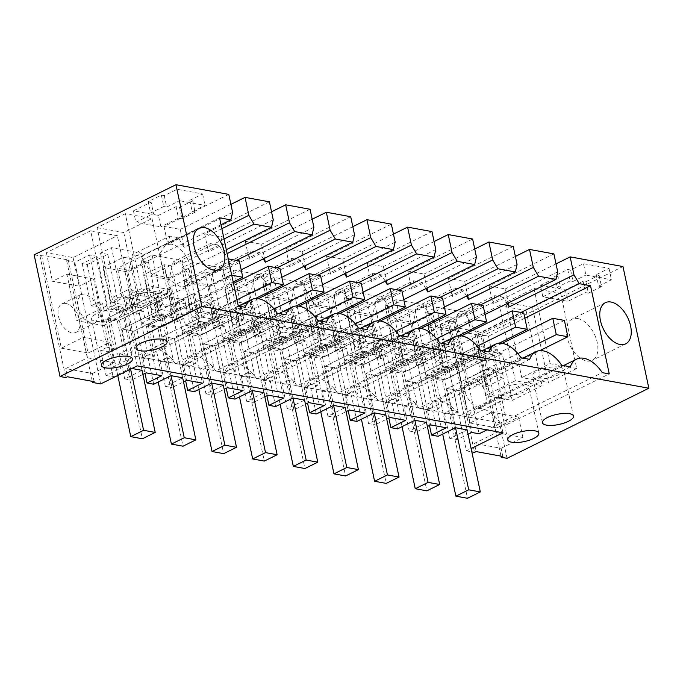 <?xml version="1.0" encoding="UTF-8"?>
<svg xmlns="http://www.w3.org/2000/svg" width="683" height="683" viewBox="0 0 683 683"><rect width="100%" height="100%" fill="white"/><g stroke="black" fill="none" stroke-linecap="round" stroke-linejoin="round"><path stroke-width="0.51" stroke-dasharray="3.42 2.56" d="M507.042 458.327L481.182 336.634L475.377 335.575L476.982 334.781L450.276 329.889L448.671 330.683L440.544 329.197L466.404 450.882L471.108 448.56M466.404 450.882L471.816 451.873M34.15 254.802L39.956 255.869L41.561 255.075L68.266 259.958L66.661 260.752L74.788 262.246L89.55 254.947L96.977 256.313L82.216 263.604L87.245 264.526L107.777 254.375L100.521 253.043L111.457 247.639L141.705 253.18L130.76 258.584L123.503 257.252L102.971 267.403L127.883 271.962L148.416 261.811L141.159 260.488L152.096 255.083L182.344 260.616L171.399 266.02L164.142 264.697L143.609 274.839L168.522 279.398L189.054 269.256L181.798 267.924L192.734 262.52L222.982 268.052L212.037 273.465L204.78 272.133L184.248 282.284L209.16 286.843L229.693 276.692L222.436 275.36L233.373 269.956L263.621 275.497L252.684 280.901L245.428 279.569L224.895 289.72L237.343 292L249.799 294.279L270.331 284.128L263.075 282.805L274.011 277.4L304.259 282.933L293.323 288.337L286.066 287.014L265.533 297.156L290.437 301.715L310.97 291.573L303.713 290.241L314.65 284.837L344.898 290.369L333.961 295.782L326.705 294.45L306.172 304.601L318.62 306.88L331.076 309.16L351.608 299.009L344.352 297.677L355.288 292.273L385.536 297.814L374.6 303.218L367.343 301.886L346.81 312.037L371.714 316.596L392.247 306.445L384.99 305.122L395.935 299.717L426.175 305.25L415.238 310.654L407.982 309.331L387.449 319.473L412.353 324.032L432.885 313.89L425.629 312.558L436.574 307.154L466.813 312.686L455.877 318.099L448.62 316.767L459.036 365.772L444.915 372.747L429.189 369.87L443.301 362.895L436.044 361.563L446.989 356.159L477.229 361.691L466.293 367.095L459.036 365.772M228.788 194.39L163.98 226.423L180.235 229.394L184.051 247.366L178.314 237.693L169.717 236.113L132.502 254.511L128.831 270.314L117.51 268.24L136.258 356.441L143.234 357.721L245.257 307.299M230.905 204.354L180.235 229.394M269.426 201.827L204.618 233.859L220.874 236.839L224.69 254.802L218.961 245.129L210.355 243.558L173.141 261.948L169.478 277.75L152.053 274.557L141.099 256.082L132.502 254.511M271.544 211.79L220.874 236.839M310.065 209.271L245.257 241.295L261.512 244.275L264.492 258.311M312.182 219.234L261.512 244.275M350.703 216.707L285.895 248.74L302.151 251.711L305.139 265.747M352.821 226.671L302.151 251.711M391.342 224.144L326.534 256.176L342.789 259.156L345.777 273.191M393.459 234.107L342.789 259.156M431.98 231.588L367.172 263.612L383.428 266.592L386.416 280.628M434.098 241.551L383.428 266.592M472.619 239.024L407.811 271.057L424.066 274.028L427.054 288.064M474.736 248.988L424.066 274.028M513.257 246.461L448.449 278.493L464.705 281.473L467.693 295.508M515.375 256.424L464.705 281.473M553.896 253.905L489.088 285.929L505.343 288.909L508.331 302.945M556.013 263.869L505.343 288.909M481.182 336.634L622.981 266.549M440.544 329.197L455.296 321.898L479.082 433.79M448.62 316.767L428.087 326.918L433.116 327.831L447.869 320.54L455.296 321.898M133.45 210.834L151.097 202.117L153.53 213.548L135.883 222.274L133.45 210.834L158.413 215.41L160.847 226.841L135.883 222.274M151.097 202.117L148.194 201.587L161.35 195.082L164.253 195.611L177.085 189.276L202.629 193.946L189.797 200.29L192.7 200.819L179.544 207.325L176.06 206.684L158.413 215.41M540.424 285.332L565.387 289.908L583.034 281.183L585.937 281.712L588.37 293.152L585.468 292.614L567.821 301.34L542.857 296.772L560.495 288.047L558.071 276.615L540.424 285.332L542.857 296.772M558.071 276.615L554.587 275.975L567.744 269.478L570.646 270.007L583.478 263.664L609.023 268.342L596.191 274.686L599.093 275.215L585.937 281.712M532.484 307.35L505.779 302.458L521.744 377.597L548.449 382.489L532.484 307.35L560.717 293.391L534.004 288.508L505.779 302.458M125.296 213.694L97.063 227.644L113.037 302.782L141.261 288.824L125.296 213.694L152.002 218.577L123.768 232.527L97.063 227.644M90.643 230.811L46.376 252.693L73.081 257.585L117.348 235.703L90.643 230.811L106.616 305.95L133.322 310.842L117.348 235.703M499.358 305.634L455.083 327.516L481.788 332.399L526.064 310.517L499.358 305.634L515.332 380.772L542.037 385.656L512.199 400.4L485.493 395.517L515.332 380.772M39.956 255.869L65.824 377.562M502.978 432.809L500.895 423.008L486.988 429.88M448.671 330.683L474.531 452.377M450.276 329.889L470.066 422.999L491.88 412.216L496.217 432.629L474.403 443.412L476.136 451.583M502.842 456.466L501.109 448.304L474.403 443.412M501.109 448.304L522.922 437.521L496.217 432.629M476.982 334.781L496.772 427.882L518.585 417.1L522.922 437.521M475.377 335.575L500.998 456.133M41.561 255.075L61.35 348.176L83.164 337.402L87.509 357.815L65.688 368.598L67.429 376.768M94.134 381.652L92.393 373.49L65.688 368.598M92.393 373.49L114.215 362.707L87.509 357.815M68.266 259.958L88.056 353.068L109.869 342.285L114.215 362.707M66.661 260.752L92.29 381.319M74.788 262.246L100.657 383.931M89.55 254.947L113.327 366.839L135.149 356.056L500.895 423.008M137.232 365.857L135.149 356.056M559.608 367.147A15.888 5.148 -12 0 1 563.595 369.546A15.888 5.148 -12 0 1 554.152 376.529A15.888 5.148 -12 0 1 536.505 378.561A15.888 5.148 -12 0 1 532.518 376.154A15.888 5.148 -12 0 1 541.96 369.179A15.888 5.148 -12 0 1 559.608 367.147M153.214 292.751A15.888 5.148 168 0 0 135.567 294.783A15.888 5.148 168 0 0 126.124 301.766A15.888 5.148 168 0 0 130.112 304.166A15.888 5.148 168 0 0 147.759 302.134A15.888 5.148 168 0 0 157.201 295.158A15.888 5.148 168 0 0 153.214 292.751M118.56 309.877A15.888 5.148 168 0 0 100.922 311.909A15.888 5.148 168 0 0 91.479 318.893A15.888 5.148 168 0 0 95.466 321.292A15.888 5.148 168 0 0 113.113 319.26A15.888 5.148 168 0 0 122.556 312.285A15.888 5.148 168 0 0 118.56 309.877M501.86 395.688A15.888 5.148 -12 0 1 497.864 393.28A15.888 5.148 -12 0 1 507.307 386.305A15.888 5.148 -12 0 1 524.954 384.273A15.888 5.148 -12 0 1 528.941 386.672A15.888 5.148 -12 0 1 519.498 393.656A15.888 5.148 -12 0 1 501.86 395.688M570.365 366.814L468.342 417.236L459.633 415.64A30.009 17.553 63.7 0 0 433.842 402.15A30.009 17.553 63.7 0 0 427.703 409.791L529.726 359.369M561.657 365.217L459.633 415.64M521.009 357.772L418.995 408.195L427.703 409.791M418.995 408.195A30.009 17.553 63.7 0 0 393.203 394.714A30.009 17.553 63.7 0 0 387.065 402.355L489.088 351.933M480.371 350.336L378.356 400.759L387.065 402.355M378.356 400.759A30.009 17.553 63.7 0 0 352.565 387.27A30.009 17.553 63.7 0 0 346.426 394.919L448.449 344.497M439.732 342.9L337.718 393.323L346.426 394.919M337.718 393.323A30.009 17.553 63.7 0 0 311.926 379.833A30.009 17.553 63.7 0 0 305.788 387.474L407.811 337.052M399.094 335.455L297.071 385.878L305.788 387.474M297.071 385.878A30.009 17.553 63.7 0 0 271.288 372.397A30.009 17.553 63.7 0 0 265.149 380.038L367.172 329.616M358.455 328.019L256.432 378.442L265.149 380.038M256.432 378.442A30.009 17.553 63.7 0 0 230.649 364.953A30.009 17.553 63.7 0 0 224.511 372.602L326.534 322.18M317.817 320.583L215.794 371.006L224.511 372.602M215.794 371.006A30.009 17.553 63.7 0 0 190.011 357.516A30.009 17.553 63.7 0 0 183.872 365.157L285.895 314.735M277.178 313.138L175.155 363.561L183.872 365.157M175.155 363.561A30.009 17.553 63.7 0 0 149.372 350.072A30.009 17.553 63.7 0 0 143.234 357.721M238.282 306.018L136.258 356.441M219.533 217.817L117.51 268.24M221.01 224.758L128.831 270.314M232.604 212.362L167.796 244.386L169.717 236.113M163.98 226.423L167.796 244.386M507.17 303.517L503.431 297.199L466.216 315.597L473.712 328.241M474.454 329.488L477.169 334.072L520.907 312.455M524.868 318.167L488.49 336.147L477.169 334.072M488.49 336.147L507.238 424.356L609.262 373.934M507.238 424.356L500.272 423.076L602.295 372.653M500.272 423.076A30.009 17.553 63.7 0 0 474.48 409.587A30.009 17.553 63.7 0 0 468.342 417.236M171.237 244.13L165.593 244.796L160.274 253.162L161.897 266.993L169.734 280.098L180.269 286.604A22.949 13.421 63.7 0 0 185.921 285.938A22.949 13.421 63.7 0 0 189.609 263.74A22.949 13.421 63.7 0 0 171.237 244.13M577.63 318.526A22.949 13.421 -116.3 0 1 596.003 338.128A22.949 13.421 -116.3 0 1 592.315 360.325A22.949 13.421 -116.3 0 1 586.654 360.991A22.949 13.421 -116.3 0 1 568.29 341.389A22.949 13.421 -116.3 0 1 571.978 319.192A22.949 13.421 -116.3 0 1 577.63 318.526M387.449 319.473L396.422 361.691L401.049 362.536L398.155 348.911L413.804 351.771L416.698 365.405L421.326 366.25L427.746 363.083L429.189 369.87M412.353 324.032L421.326 366.25M396.422 361.691L402.833 358.524L404.276 365.311L418.397 358.327L407.982 309.331M415.238 310.654L425.654 359.659L418.397 358.327M426.175 305.25L436.591 354.255L425.654 359.659M395.935 299.717L406.351 348.714L436.591 354.255M384.99 305.122L395.406 354.127L406.351 348.714M392.247 306.445L402.663 355.45L395.406 354.127M371.714 316.596L380.687 358.814L387.107 355.638L388.55 362.425L402.663 355.45M346.81 312.037L355.783 354.255L360.411 355.1L357.516 341.466L373.166 344.334L376.06 357.969L380.687 358.814M355.783 354.255L362.195 351.079L363.638 357.866L377.759 350.891L367.343 301.886M374.6 303.218L385.016 352.223L377.759 350.891M385.536 297.814L395.952 346.819L385.016 352.223M355.288 292.273L365.712 341.278L395.952 346.819M344.352 297.677L354.767 346.682L365.712 341.278M351.608 299.009L362.024 348.014L354.767 346.682M331.076 309.16L340.049 351.378L346.469 348.202L347.912 354.989L362.024 348.014M306.172 304.601L315.145 346.81L319.772 347.664L316.878 334.03L332.519 336.898L335.421 350.524L340.049 351.378M315.145 346.81L321.556 343.643L322.999 350.43L337.12 343.455L326.705 294.45M333.961 295.782L344.377 344.778L337.12 343.455M344.898 290.369L355.314 339.374L344.377 344.778M314.65 284.837L325.065 333.842L355.314 339.374M303.713 290.241L314.129 339.246L325.065 333.842M310.97 291.573L321.386 340.578L314.129 339.246M290.437 301.715L299.41 343.933L305.83 340.766L307.273 347.553L321.386 340.578M265.533 297.156L274.506 339.374L279.134 340.219L276.239 326.594L291.88 329.454L294.783 343.088L299.41 343.933M274.506 339.374L280.918 336.207L282.361 342.994L296.482 336.01L286.066 287.014M293.323 288.337L303.739 337.342L296.482 336.01M304.259 282.933L314.675 331.938L303.739 337.342M274.011 277.4L284.427 326.397L314.675 331.938M263.075 282.805L273.49 331.81L284.427 326.397M270.331 284.128L280.747 333.133L273.49 331.81M249.799 294.279L258.772 336.497L265.192 333.321L266.635 340.108L280.747 333.133M224.895 289.72L233.868 331.938L238.495 332.783L235.601 319.149L251.242 322.017L254.144 335.652L258.772 336.497M233.868 331.938L240.279 328.762L241.722 335.549L255.843 328.574L245.428 279.569M252.684 280.901L263.1 329.906L255.843 328.574M263.621 275.497L274.037 324.493L263.1 329.906M233.373 269.956L243.788 318.961L274.037 324.493M222.436 275.36L232.852 324.365L243.788 318.961M229.693 276.692L240.109 325.697L232.852 324.365M209.16 286.843L218.133 329.052L224.553 325.885L225.996 332.672L240.109 325.697M184.248 282.284L193.229 324.493L197.857 325.347L194.962 311.713L210.603 314.581L213.506 328.207L218.133 329.052M193.229 324.493L199.641 321.326L201.084 328.113L215.196 321.138L204.78 272.133M212.037 273.465L222.462 322.461L215.196 321.138M222.982 268.052L233.398 317.057L222.462 322.461M192.734 262.52L203.15 311.525L233.398 317.057M181.798 267.924L192.213 316.929L203.15 311.525M189.054 269.256L199.47 318.252L192.213 316.929M168.522 279.398L177.495 321.616L183.915 318.449L185.358 325.236L199.47 318.252M143.609 274.839L152.582 317.057L157.218 317.902L154.324 304.276L162.144 305.702L169.965 307.137L172.867 320.771L177.495 321.616M152.582 317.057L159.002 313.89L160.445 320.677L174.558 313.693L164.142 264.697M171.399 266.02L181.815 315.025L174.558 313.693M182.344 260.616L192.76 309.621L181.815 315.025M152.096 255.083L162.511 304.08L192.76 309.621M141.159 260.488L151.575 309.493L162.511 304.08M148.416 261.811L158.832 310.816L151.575 309.493M127.883 271.962L136.856 314.18L143.276 311.004L144.719 317.791L158.832 310.816M102.971 267.403L111.944 309.621L116.58 310.466L113.685 296.832L129.326 299.7L132.22 313.326L136.856 314.18M111.944 309.621L118.364 306.445L119.807 313.232L133.919 306.257L123.503 257.252M130.76 258.584L141.176 307.589L133.919 306.257M141.705 253.18L152.121 302.176L141.176 307.589M111.457 247.639L121.873 296.644L152.121 302.176M100.521 253.043L110.936 302.048L121.873 296.644M107.777 254.375L118.193 303.38L110.936 302.048M87.245 264.526L96.218 306.735L102.629 303.568L104.072 310.355L118.193 303.38M82.216 263.604L91.189 305.822L96.218 306.735M91.189 305.822L97.609 302.646L107.086 347.254L100.674 350.43L106.002 375.496L120.754 368.197L96.977 256.313M113.327 366.839L120.754 368.197M88.056 353.068L61.35 348.176M65.799 303.465A15.888 9.297 63.7 0 0 61.88 303.926A15.888 9.297 63.7 0 0 59.327 319.294A15.888 9.297 63.7 0 0 72.048 332.869A15.888 9.297 63.7 0 0 75.958 332.408A15.888 9.297 63.7 0 0 78.511 317.04A15.888 9.297 63.7 0 0 65.799 303.465M221.847 228.685L184.051 247.366M273.243 219.798L208.435 251.831L210.355 243.558M204.618 233.859L208.435 251.831M227.14 253.589L224.69 254.802M313.881 227.234L249.073 259.267L250.994 250.994L213.779 269.384L210.116 285.187L192.7 282.002L181.738 263.518L173.141 261.948M245.257 241.295L249.073 259.267M263.339 258.883L259.6 252.565L250.994 250.994M354.52 234.679L289.712 266.703L291.632 258.43L254.417 276.828L250.755 292.631L233.338 289.438L222.385 270.963L213.779 269.384M285.895 248.74L289.712 266.703M303.978 266.319L300.238 260.01L291.632 258.43M395.158 242.115L330.35 274.148L332.271 265.875L295.056 284.265L291.393 300.068L273.977 296.883L271.253 292.298M326.534 256.176L330.35 274.148M344.616 273.763L340.877 267.446L332.271 265.875M435.797 249.551L370.997 281.584L372.909 273.311L335.695 291.701L332.032 307.504L314.615 304.319L311.892 299.735M367.172 263.612L370.997 281.584M385.255 281.2L381.515 274.882L372.909 273.311M476.435 256.996L411.636 289.02L413.548 280.747L376.333 299.145L372.67 314.948L355.254 311.755L352.539 307.171M407.811 271.057L411.636 289.02M425.893 288.636L422.154 282.327L413.548 280.747M517.074 264.432L452.274 296.465L454.195 288.192L416.971 306.582L413.309 322.385L395.892 319.2L393.177 314.615M448.449 278.493L452.274 296.465M466.532 296.081L462.792 289.763L454.195 288.192M557.712 271.868L492.913 303.901L494.834 295.628L457.619 314.018L466.216 315.597M489.088 285.929L492.913 303.901M503.431 297.199L494.834 295.628M496.772 427.882L470.066 422.999M478.433 407.264A15.888 9.297 63.7 0 0 482.352 406.803A15.888 9.297 63.7 0 0 484.904 391.436A15.888 9.297 63.7 0 0 472.184 377.861A15.888 9.297 63.7 0 0 468.273 378.314A15.888 9.297 63.7 0 0 465.721 393.681A15.888 9.297 63.7 0 0 478.433 407.264M447.869 320.54L471.654 432.433M517.885 353.598L447.194 388.542L486.33 369.196L482.855 352.863L432.809 377.597L444.42 379.722L450.9 410.193L444.479 413.36L451.565 414.658L457.986 411.49L448.5 366.882L442.089 370.049L433.116 327.831M451.565 414.658L456.893 439.724L468.06 434.209M428.087 326.918L437.06 369.127L442.089 370.049M437.06 369.127L443.472 365.96L444.915 372.747M455.877 318.099L466.293 367.095M466.813 312.686L477.229 361.691M436.574 307.154L446.989 356.159M425.629 312.558L436.044 361.563M432.885 313.89L443.301 362.895M176.06 206.684L178.494 218.116L160.847 226.841M178.494 218.116L181.977 218.756L179.544 207.325M192.7 200.819L195.133 212.259L181.977 218.756M189.797 200.29L192.23 211.721L195.133 212.259M192.23 211.721L205.062 205.387L179.518 200.708L177.085 189.276M202.629 193.946L205.062 205.387M164.253 195.611L166.686 207.051L179.518 200.708M161.35 195.082L163.783 206.522L166.686 207.051M163.783 206.522L150.627 213.019L153.53 213.548M148.194 201.587L150.627 213.019M583.034 281.183L585.468 292.614M565.387 289.908L567.821 301.34M599.093 275.215L601.518 286.647L588.37 293.152M596.191 274.686L598.615 286.117L601.518 286.647M598.615 286.117L611.447 279.774L585.903 275.095L583.478 263.664M609.023 268.342L611.447 279.774M570.646 270.007L573.071 281.439L585.903 275.095M567.744 269.478L570.168 280.909L573.071 281.439M570.168 280.909L557.012 287.406L560.495 288.047M554.587 275.975L557.012 287.406M560.717 293.391L576.683 368.53L548.449 382.489M576.683 368.53L549.977 363.646L521.744 377.597M534.004 288.508L549.977 363.646M123.768 232.527L139.742 307.666L113.037 302.782M152.002 218.577L167.975 293.716L139.742 307.666M167.975 293.716L141.261 288.824M73.081 257.585L79.151 286.168L52.446 281.276L66.883 274.148L76.778 320.703L106.616 305.95M133.322 310.842L103.483 325.586L93.588 279.031L79.151 286.168M46.376 252.693L52.446 281.276M526.064 310.517L542.037 385.656M481.788 332.399L487.867 360.983L502.304 353.854L512.199 400.4M502.304 353.854L475.599 348.962L485.493 395.517M475.599 348.962L461.162 356.099L455.083 327.516M487.867 360.983L461.162 356.099M106.002 375.496L113.088 376.794L130.41 368.231L131.887 368.496M125.783 350.678L119.371 353.854L124.699 378.92L142.021 370.357L133.689 331.153L172.833 311.807L169.358 295.474L119.312 320.207L125.783 350.678L132.476 351.907L126.065 355.075L131.392 380.141L142.892 374.455M124.699 378.92L131.392 380.141M166.421 358.123L160.01 361.29L165.337 386.356L182.66 377.793L174.327 338.589L213.472 319.243L209.997 302.911L159.95 327.644L166.421 358.123L173.115 359.343L166.703 362.511L172.031 387.577L183.531 381.891M165.337 386.356L172.031 387.577M207.06 365.559L200.648 368.726L205.976 393.792L223.298 385.229L214.966 346.033L254.11 326.687L250.635 310.347L200.589 335.088L207.06 365.559L213.753 366.78L207.342 369.955L212.669 395.022L224.169 389.336M205.976 393.792L212.669 395.022M247.707 372.995L241.287 376.171L246.614 401.237L263.937 392.674L255.604 353.47L294.749 334.124L291.274 317.791L241.227 342.524L247.707 372.995L254.392 374.224L247.98 377.392L253.308 402.458L264.808 396.772M246.614 401.237L253.308 402.458M288.346 380.44L281.925 383.607L287.253 408.673L304.575 400.11L296.243 360.906L335.387 341.56L331.912 325.228L281.866 349.961L288.346 380.44L295.03 381.66L288.619 384.836L293.946 409.894L305.446 404.208M287.253 408.673L293.946 409.894M328.984 387.876L322.564 391.043L327.891 416.109L345.214 407.546L336.881 368.35L376.026 349.004L372.551 332.664L322.504 357.405L328.984 387.876L335.669 389.097L329.257 392.273L334.585 417.339L346.085 411.653M327.891 416.109L334.585 417.339M369.623 395.312L363.202 398.488L368.53 423.554L385.852 414.991L377.52 375.787L416.664 356.441L413.189 340.108L363.143 364.842L369.623 395.312L376.316 396.541L369.896 399.709L375.223 424.775L386.732 419.089M368.53 423.554L375.223 424.775M410.261 402.757L403.841 405.924L409.168 430.99L426.499 422.427L418.167 383.223L457.303 363.877L453.828 347.545L403.781 372.278L410.261 402.757L416.954 403.977L410.534 407.153L415.862 432.211L427.37 426.525M409.168 430.99L415.862 432.211M444.479 413.36L449.807 438.426L467.138 429.863L458.805 390.667L497.941 371.321L494.466 354.989L444.42 379.722M449.807 438.426L456.893 439.724M518.585 417.1L491.88 412.216M109.869 342.285L83.164 337.402M103.483 325.586L76.778 320.703M485.024 314.462L453.947 329.821L457.619 314.018M453.947 329.821L436.531 326.636L433.816 322.052M433.073 320.805L425.577 308.153L416.971 306.582M392.435 313.369L384.939 300.716L376.333 299.145M351.796 305.924L344.3 293.28L335.695 291.701M311.158 298.488L303.662 285.836L295.056 284.265M270.519 291.052L263.023 278.399L254.417 276.828M161.803 326.978L155.724 298.386L135.405 294.672L141.483 323.255L161.803 326.978L178.485 318.73L172.406 290.147L152.087 286.425L158.166 315.008L178.485 318.73M176.043 302.108L182.122 330.692L202.441 334.414L196.363 305.83L176.043 302.108L192.726 293.861L198.804 322.453L219.123 326.167L213.045 297.583L192.726 293.861M216.682 309.544L222.76 338.136L243.08 341.85L237.001 313.266L216.682 309.544L233.364 301.305L239.443 329.889L259.762 333.611L253.692 305.019L233.364 301.305M257.329 316.989L263.399 345.572L283.718 349.295L277.648 320.703L257.329 316.989L274.011 308.742L280.081 337.325L300.4 341.048L294.33 312.464L274.011 308.742M405.634 371.612L399.564 343.02L379.244 339.306L385.314 367.889L405.634 371.612L422.316 363.365L416.246 334.781L395.927 331.059L401.997 359.642L422.316 363.365M297.967 324.425L304.037 353.009L324.357 356.731L318.287 328.147L297.967 324.425L314.65 316.178L320.72 344.77L341.039 348.484L334.969 319.9L314.65 316.178M419.883 346.742L425.953 375.326L446.272 379.048L440.202 350.464L419.883 346.742L436.565 338.495L442.644 367.087L462.963 370.801L456.884 342.217L436.565 338.495M480.841 357.901L460.521 354.187L466.6 382.77L486.919 386.484L480.841 357.901L497.523 349.653L477.204 345.94L483.282 374.523L503.602 378.245L497.523 349.653M364.995 364.167L358.925 335.584L338.606 331.861L344.676 360.453L364.995 364.167L381.677 355.928L375.607 327.336L355.288 323.622L361.358 352.206L381.677 355.928M178.314 237.693L141.099 256.082M413.804 351.771L428.557 344.48L446.264 427.789M398.155 348.911L412.916 341.62L428.557 344.48M401.049 362.536L407.469 359.369L416.954 403.977M412.916 341.62L430.623 424.92M402.833 358.524L407.469 359.369M416.698 365.405L423.119 362.229L427.746 363.083M423.119 362.229L432.595 406.846L426.183 410.013L429.47 425.492M477.246 346.161L406.547 381.097L445.692 361.751L442.217 345.419L392.17 370.16L403.781 372.278M392.17 370.16L398.65 400.631L391.957 399.401L382.471 354.793L387.107 355.638M404.276 365.311L388.55 362.425M376.06 357.969L382.471 354.793M391.957 399.401L385.545 402.577L388.832 418.047M373.166 344.334L387.918 337.043L405.625 420.344M357.516 341.466L372.278 334.175L387.918 337.043M360.411 355.1L366.831 351.933L376.316 396.541M372.278 334.175L389.984 417.484M362.195 351.079L366.831 351.933M436.608 338.725L365.909 373.661L405.053 354.315L401.578 337.983L351.532 362.716L363.143 364.842M351.532 362.716L358.012 393.186L351.318 391.965L341.833 347.357L346.469 348.202M363.638 357.866L347.912 354.989M335.421 350.524L341.833 347.357M351.318 391.965L344.898 395.133L348.193 410.611M332.519 336.898L347.28 329.599L364.987 412.908M316.878 334.03L331.631 326.739L347.28 329.599M319.772 347.664L326.192 344.488L335.669 389.097M331.631 326.739L349.346 410.039M321.556 343.643L326.192 344.488M395.969 331.281L325.27 366.225L364.415 346.879L360.94 330.546L310.893 355.28L322.504 357.405M310.893 355.28L317.373 385.75L310.68 384.529L301.194 339.912L305.83 340.766M322.999 350.43L307.273 347.553M294.783 343.088L301.194 339.912M310.68 384.529L304.259 387.696L307.555 403.175M291.88 329.454L306.641 322.163L324.348 405.471M276.239 326.594L290.992 319.294L306.641 322.163M279.134 340.219L285.554 337.052L295.03 381.66M290.992 319.294L308.699 402.603M280.918 336.207L285.554 337.052M355.331 323.844L284.632 358.78L323.776 339.434L320.301 323.102L270.255 347.835L281.866 349.961M270.255 347.835L276.735 378.314L270.041 377.084L260.556 332.476L265.192 333.321M282.361 342.994L266.635 340.108M254.144 335.652L260.556 332.476M270.041 377.084L263.621 380.26L266.916 395.73M251.242 322.017L266.003 314.726L283.71 398.027M235.601 319.149L250.354 311.858L266.003 314.726M238.495 332.783L244.915 329.616L254.392 374.224M250.354 311.858L268.06 395.167M240.279 328.762L244.915 329.616M314.692 316.4L243.993 351.344L283.138 331.998L279.663 315.666L229.616 340.399L241.227 342.524M229.616 340.399L236.096 370.869L229.403 369.648L219.917 325.04L224.553 325.885M241.722 335.549L225.996 332.672M213.506 328.207L219.917 325.04M229.403 369.648L222.982 372.816L226.278 388.294M210.603 314.581L225.364 307.282L243.071 390.591M194.962 311.713L209.715 304.422L225.364 307.282M197.857 325.347L204.277 322.171L213.753 366.78M209.715 304.422L227.422 387.722M199.641 321.326L204.277 322.171M274.054 308.964L203.355 343.908L242.499 324.562L239.024 308.229L188.978 332.962L200.589 335.088M188.978 332.962L195.449 363.433L188.764 362.203L179.279 317.595L183.915 318.449M201.084 328.113L185.358 325.236M172.867 320.771L179.279 317.595M188.764 362.203L182.344 365.379L185.631 380.858M169.965 307.137L184.726 299.846L202.433 383.154M154.324 304.276L169.077 296.977L184.726 299.846M157.218 317.902L163.638 314.735L173.115 359.343M169.077 296.977L186.783 380.286M159.002 313.89L163.638 314.735M236.958 299.777L162.716 336.463L201.861 317.117L198.386 300.785L148.339 325.518L159.95 327.644M148.339 325.518L154.81 355.997L148.126 354.767L138.64 310.159L143.276 311.004M160.445 320.677L144.719 317.791M132.22 313.326L138.64 310.159M148.126 354.767L141.705 357.943L144.992 373.413M129.326 299.7L144.087 292.409L161.794 375.71M113.685 296.832L128.438 289.541L144.087 292.409M116.58 310.466L122.991 307.299L132.476 351.907M128.438 289.541L146.145 372.85M118.364 306.445L122.991 307.299M117.766 375.479L105.771 319.038L227.687 258.78L231.161 275.112L122.078 329.027L161.222 309.681L157.747 293.349L107.701 318.082L119.312 320.207M107.701 318.082L114.172 348.552L107.086 347.254M97.609 302.646L102.629 303.568M119.807 313.232L104.072 310.355M100.674 350.43L107.76 351.728L114.172 348.552M113.088 376.794L107.76 351.728M91.291 323.358L84 318.85L78.579 309.783L77.452 300.204L81.132 294.416L85.042 293.955L92.333 298.454L97.763 307.529L98.881 317.1L95.21 322.897L91.291 323.358M224.033 238.99L152.053 274.557M226.304 249.662L169.478 277.75M218.961 245.129L181.738 263.518M236.438 260.385L192.7 282.002M241.193 269.828L210.116 285.187M259.6 252.565L222.385 270.963M277.076 267.821L233.338 289.438M281.831 277.264L250.755 292.631M300.238 260.01L263.023 278.399M317.715 275.258L273.977 296.883M322.47 284.709L291.393 300.068M340.877 267.446L303.662 285.836M358.353 282.702L314.615 304.319M363.108 292.145L332.032 307.504M381.515 274.882L344.3 293.28M398.992 290.138L355.254 311.755M403.747 299.581L372.67 314.948M422.154 282.327L384.939 300.716M439.63 297.575L395.892 319.2M444.385 307.026L413.309 322.385M462.792 289.763L425.577 308.153M480.269 305.019L436.531 326.636M497.685 397.745L501.595 397.284L505.275 391.496L504.156 381.917L498.727 372.85L491.436 368.342L487.525 368.803L483.846 374.6L484.964 384.17L490.394 393.246L497.685 397.745M450.9 410.193L457.986 411.49M432.809 377.597L439.289 408.067L432.595 406.846M443.472 365.96L448.5 366.882M93.588 279.031L66.883 274.148M130.607 369.136L122.078 329.027L133.689 331.153L122.078 329.027L130.41 368.231M119.371 353.854L126.065 355.075M141.705 357.943L148.399 359.164L154.81 355.997M153.726 384.23L148.399 359.164M182.66 377.793L174.327 338.589L162.716 336.463L171.049 375.667L162.716 336.463L174.327 338.589L255.254 298.599M160.01 361.29L166.703 362.511M182.344 365.379L189.037 366.6L195.449 363.433M194.365 391.666L189.037 366.6M223.298 385.229L214.966 346.033L203.355 343.908L211.687 383.103L203.355 343.908L214.966 346.033L295.893 306.035M200.648 368.726L207.342 369.955M222.982 372.816L229.676 374.045L236.096 370.869M235.003 399.111L229.676 374.045M263.937 392.674L255.604 353.47L243.993 351.344L252.326 390.548L243.993 351.344L255.604 353.47L336.531 313.471M241.287 376.171L247.98 377.392M263.621 380.26L270.314 381.481L276.735 378.314M275.642 406.547L270.314 381.481M304.575 400.11L296.243 360.906L284.632 358.78L292.964 397.984L284.632 358.78L296.243 360.906L377.17 320.916M281.925 383.607L288.619 384.836M304.259 387.696L310.953 388.917L317.373 385.75M316.28 413.983L310.953 388.917M345.214 407.546L336.881 368.35L325.27 366.225L333.603 405.42L325.27 366.225L336.881 368.35L417.808 328.352M322.564 391.043L329.257 392.273M344.898 395.133L351.591 396.362L358.012 393.186M356.919 421.428L351.591 396.362M385.852 414.991L377.52 375.787L365.909 373.661L374.241 412.865L365.909 373.661L377.52 375.787L458.447 335.788M363.202 398.488L369.896 399.709M385.545 402.577L392.23 403.798L398.65 400.631M397.557 428.864L392.23 403.798M426.499 422.427L418.167 383.223L406.547 381.097L414.888 420.301L406.547 381.097L418.167 383.223L499.085 343.233M403.841 405.924L410.534 407.153M426.183 410.013L432.868 411.234L439.289 408.067M438.196 436.3L432.868 411.234M467.138 429.863L458.805 390.667L447.194 388.542L455.527 427.737L447.194 388.542L458.805 390.667L539.724 350.669M155.724 298.386L172.406 290.147M141.483 323.255L158.166 315.008M135.405 294.672L152.087 286.425M182.122 330.692L198.804 322.453M196.363 305.83L213.045 297.583M202.441 334.414L219.123 326.167M222.76 338.136L239.443 329.889M237.001 313.266L253.692 305.019M243.08 341.85L259.762 333.611M263.399 345.572L280.081 337.325M277.648 320.703L294.33 312.464M283.718 349.295L300.4 341.048M399.564 343.02L416.246 334.781M385.314 367.889L401.997 359.642M379.244 339.306L395.927 331.059M304.037 353.009L320.72 344.77M318.287 328.147L334.969 319.9M324.357 356.731L341.039 348.484M425.953 375.326L442.644 367.087M440.202 350.464L456.884 342.217M446.272 379.048L462.963 370.801M460.521 354.187L477.204 345.94M486.919 386.484L503.602 378.245M466.6 382.77L483.282 374.523M358.925 335.584L375.607 327.336M344.676 360.453L361.358 352.206M338.606 331.861L355.288 323.622M442.217 345.419L453.828 347.545M401.578 337.983L413.189 340.108M360.94 330.546L372.551 332.664M320.301 323.102L331.912 325.228M279.663 315.666L291.274 317.791M239.024 308.229L250.635 310.347M198.386 300.785L209.997 302.911M157.747 293.349L169.358 295.474M482.855 352.863L494.466 354.989M161.222 309.681L172.833 311.807M201.861 317.117L213.472 319.243M242.499 324.562L254.11 326.687M283.138 331.998L294.749 334.124M323.776 339.434L335.387 341.56M364.415 346.879L376.026 349.004M405.053 354.315L416.664 356.441M445.692 361.751L457.303 363.877M486.33 369.196L497.941 371.321M105.771 319.038L117.382 321.155L142.38 438.768M239.298 260.906L117.382 321.155M142.021 370.357L133.689 331.153L233.176 281.985M227.687 258.78L228.267 258.883M231.161 275.112L231.733 275.223M233.484 283.436L146.41 326.474L158.217 382.01M146.41 326.474L158.021 328.6L183.018 446.204M279.936 268.342L158.021 328.6M258.294 298.702L187.048 333.91L198.855 389.447M187.048 333.91L198.659 336.036L223.657 453.649M320.575 275.787L198.659 336.036M298.932 306.146L227.687 341.355L239.494 396.891M227.687 341.355L239.298 343.481L264.304 461.085M361.213 283.223L239.298 343.481M339.571 313.582L268.325 348.791L280.132 404.327M268.325 348.791L279.945 350.917L304.942 468.521M401.852 290.659L279.945 350.917M380.209 321.019L308.972 356.227L320.771 411.764M308.972 356.227L320.583 358.353L345.581 475.966M442.49 298.104L320.583 358.353M420.848 328.463L349.611 363.672L361.409 419.208M349.611 363.672L361.222 365.798L386.219 483.402M483.129 305.54L361.222 365.798M461.486 335.899L390.249 371.108L402.048 426.644M390.249 371.108L401.86 373.234L426.858 490.838M523.767 312.976L401.86 373.234M502.125 343.336L430.888 378.544L442.686 434.081M430.888 378.544L442.499 380.67L467.496 498.283M564.406 320.421L442.499 380.67M573.489 416.101L563.595 369.546M542.413 422.709L532.518 376.154M126.124 301.766L136.019 348.321M157.201 295.158L167.096 341.713M91.479 318.893L101.374 365.439M122.556 312.285L132.451 358.84M507.759 439.835L497.864 393.28M538.836 433.227L528.941 386.672M433.842 402.15L522.922 358.123M393.203 394.714L482.283 350.686M352.565 387.27L441.645 343.25M311.926 379.833L401.006 335.805M271.288 372.397L360.368 328.369M230.649 364.953L319.729 320.933M190.011 357.516L279.082 313.488M149.372 350.072L238.444 306.052M474.48 409.587L563.56 365.567M165.585 244.796L198.949 228.31M185.921 285.938L219.286 269.452M625.679 343.839L592.315 360.325M605.343 302.697L571.978 319.192M81.132 294.416L61.88 303.926M95.21 322.897L75.958 332.408M482.352 406.803L501.595 397.284M468.273 378.314L487.525 368.803"/><path stroke-width="1.02" d="M201.818 306.411L175.958 184.717L34.15 254.802L60.019 376.495L201.818 306.411L648.85 388.243L507.042 458.327L501.237 457.26L502.842 456.466L476.136 451.583L474.531 452.377L471.816 451.873M471.108 448.56L502.978 432.809L137.232 365.857L100.657 383.931L92.529 382.446L94.134 381.652L67.429 376.768L65.824 377.562L60.019 376.495M569.502 413.693A15.888 5.148 -12 0 1 573.489 416.101A15.888 5.148 -12 0 1 564.047 423.084A15.888 5.148 -12 0 1 546.4 425.116A15.888 5.148 -12 0 1 542.413 422.709A15.888 5.148 -12 0 1 551.855 415.734A15.888 5.148 -12 0 1 569.502 413.693M140.006 350.721A15.888 5.148 -12 0 1 136.019 348.321A15.888 5.148 -12 0 1 145.462 341.338A15.888 5.148 -12 0 1 163.109 339.306A15.888 5.148 -12 0 1 167.096 341.713A15.888 5.148 -12 0 1 157.653 348.689A15.888 5.148 -12 0 1 140.006 350.721M105.361 367.847A15.888 5.148 -12 0 1 101.374 365.439A15.888 5.148 -12 0 1 110.817 358.464A15.888 5.148 -12 0 1 128.455 356.432A15.888 5.148 -12 0 1 132.451 358.84A15.888 5.148 -12 0 1 123.008 365.815A15.888 5.148 -12 0 1 105.361 367.847M511.755 442.243A15.888 5.148 -12 0 1 507.759 439.835A15.888 5.148 -12 0 1 517.202 432.851A15.888 5.148 -12 0 1 534.849 430.819A15.888 5.148 -12 0 1 538.836 433.227A15.888 5.148 -12 0 1 529.393 440.202A15.888 5.148 -12 0 1 511.755 442.243M648.85 388.243L622.981 266.549L570.151 256.876L573.976 274.848L579.193 283.65L590.513 285.725L609.262 373.934L602.295 372.653A30.009 17.553 63.7 0 0 576.503 359.164A30.009 17.553 63.7 0 0 570.365 366.814L561.657 365.217A30.009 17.553 63.7 0 0 535.865 351.728A30.009 17.553 63.7 0 0 529.726 359.369L521.009 357.772A30.009 17.553 63.7 0 0 495.226 344.292A30.009 17.553 63.7 0 0 489.088 351.933L480.371 350.336A30.009 17.553 63.7 0 0 454.588 336.847A30.009 17.553 63.7 0 0 448.449 344.497L439.732 342.9A30.009 17.553 63.7 0 0 413.949 329.411A30.009 17.553 63.7 0 0 407.811 337.052L399.094 335.455A30.009 17.553 63.7 0 0 373.311 321.975A30.009 17.553 63.7 0 0 367.172 329.616L358.455 328.019A30.009 17.553 63.7 0 0 332.672 314.53A30.009 17.553 63.7 0 0 326.534 322.18L317.817 320.583A30.009 17.553 63.7 0 0 292.034 307.094A30.009 17.553 63.7 0 0 285.895 314.735L277.178 313.138A30.009 17.553 63.7 0 0 251.395 299.658A30.009 17.553 63.7 0 0 245.257 307.299L238.282 306.018L219.533 217.817L230.854 219.892L221.01 224.758M175.958 184.717L228.788 194.39L232.604 212.362L230.854 219.892M204.61 227.644A22.949 13.421 63.7 0 0 198.949 228.31A22.949 13.421 63.7 0 0 195.261 250.507A22.949 13.421 63.7 0 0 213.634 270.109A22.949 13.421 63.7 0 0 219.286 269.452A22.949 13.421 63.7 0 0 222.974 247.246A22.949 13.421 63.7 0 0 204.61 227.644M620.027 344.505A22.949 13.421 63.7 0 0 625.679 343.839A22.949 13.421 63.7 0 0 629.367 321.642A22.949 13.421 63.7 0 0 610.995 302.031A22.949 13.421 63.7 0 0 605.343 302.697A22.949 13.421 63.7 0 0 601.655 324.895A22.949 13.421 63.7 0 0 620.027 344.505M245.043 197.37L248.86 215.333L254.076 224.135L271.493 227.328L273.243 219.798L269.426 201.827L245.043 197.37L230.905 204.354M285.682 204.806L289.498 222.778L294.714 231.58L312.131 234.764L313.881 227.234L310.065 209.271L285.682 204.806L271.544 211.79M326.32 212.242L330.137 230.214L335.353 239.016L352.769 242.209L354.52 234.679L350.703 216.707L326.32 212.242L312.182 219.234M366.959 219.687L370.775 237.65L376 246.461L393.417 249.645L395.158 242.115L391.342 224.144L366.959 219.687L352.821 226.671M407.597 227.123L411.414 245.095L416.639 253.897L434.055 257.081L435.797 249.551L431.98 231.588L407.597 227.123L393.459 234.107M448.236 234.559L452.052 252.531L457.277 261.333L474.694 264.526L476.435 256.996L472.619 239.024L448.236 234.559L434.098 241.551M488.874 242.004L492.691 259.967L497.916 268.778L515.332 271.962L517.074 264.432L513.257 246.461L488.874 242.004L474.736 248.988M529.513 249.44L533.329 267.412L538.554 276.214L555.971 279.398L557.712 271.868L553.896 253.905L529.513 249.44L515.375 256.424M570.151 256.876L556.013 263.869M468.06 434.209L471.654 432.433L479.082 433.79L486.988 429.88M500.998 456.133L501.237 457.26M92.29 381.319L92.529 382.446M508.331 302.945L509.168 306.88L507.17 303.517M573.976 274.848L509.168 306.88M473.712 328.241L474.454 329.488M579.193 283.65L520.907 312.455M590.513 285.725L524.868 318.167M248.86 215.333L221.847 228.685M289.498 222.778L227.14 253.589M264.492 258.311L265.328 262.238L263.339 258.883M330.137 230.214L265.328 262.238M305.139 265.747L305.967 269.683L303.978 266.319M370.775 237.65L305.967 269.683M345.777 273.191L346.605 277.119L344.616 273.763M411.414 245.095L346.605 277.119M386.416 280.628L387.252 284.563L385.255 281.2M452.052 252.531L387.252 284.563M427.054 288.064L427.891 292L425.893 288.636M492.691 259.967L427.891 292M467.693 295.508L468.529 299.436L466.532 296.081M533.329 267.412L468.529 299.436M131.887 368.496L142.021 370.357L155.212 432.424L142.38 438.768L130.769 436.642L143.601 430.299L155.212 432.424M142.892 374.455L146.145 372.85L161.794 375.71L147.033 383.001L153.726 384.23L171.049 375.667L182.66 377.793L195.85 439.861L183.018 446.204L171.407 444.078L184.239 437.735L195.85 439.861M183.531 381.891L186.783 380.286L202.433 383.154L187.671 390.445L194.365 391.666L211.687 383.103L223.298 385.229L236.497 447.305L223.657 453.649L212.046 451.523L224.886 445.179L236.497 447.305M224.169 389.336L227.422 387.722L243.071 390.591L228.31 397.882L235.003 399.111L252.326 390.548L263.937 392.674L277.136 454.741L264.304 461.085L252.684 458.959L265.525 452.616L277.136 454.741M264.808 396.772L268.06 395.167L283.71 398.027L268.948 405.326L275.642 406.547L292.964 397.984L304.575 400.11L317.774 462.178L304.942 468.521L293.331 466.395L306.163 460.052L317.774 462.178M305.446 404.208L308.699 402.603L324.348 405.471L309.587 412.763L316.28 413.983L333.603 405.42L345.214 407.546L358.413 469.622L345.581 475.966L333.97 473.84L346.802 467.496L358.413 469.622M346.085 411.653L349.346 410.039L364.987 412.908L350.225 420.199L356.919 421.428L374.241 412.865L385.852 414.991L399.051 477.058L386.219 483.402L374.608 481.276L387.44 474.933L399.051 477.058M386.732 419.089L389.984 417.484L405.625 420.344L390.872 427.643L397.557 428.864L414.888 420.301L426.499 422.427L439.69 484.495L426.858 490.838L415.247 488.712L428.079 482.377L439.69 484.495M427.37 426.525L430.623 424.92L446.264 427.789L431.511 435.08L438.196 436.3L455.527 427.737L467.138 429.863L480.328 491.939L467.496 498.283L455.885 496.157L468.717 489.813L480.328 491.939M433.816 322.052L433.073 320.805M393.177 314.615L392.435 313.369M352.539 307.171L351.796 305.924M311.892 299.735L311.158 298.488M271.253 292.298L270.519 291.052M429.47 425.492L431.511 435.08M388.832 418.047L390.872 427.643M348.193 410.611L350.225 420.199M307.555 403.175L309.587 412.763M266.916 395.73L268.948 405.326M226.278 388.294L228.31 397.882M185.631 380.858L187.671 390.445M144.992 373.413L147.033 383.001M254.076 224.135L224.033 238.99M271.493 227.328L226.304 249.662M294.714 231.58L236.438 260.385M312.131 234.764L241.193 269.828M335.353 239.016L277.076 267.821M352.769 242.209L281.831 277.264M376 246.461L317.715 275.258M393.417 249.645L322.47 284.709M416.639 253.897L358.353 282.702M434.055 257.081L363.108 292.145M457.277 261.333L398.992 290.138M474.694 264.526L403.747 299.581M497.916 268.778L439.63 297.575M515.332 271.962L444.385 307.026M538.554 276.214L480.269 305.019M555.971 279.398L485.024 314.462M117.766 375.479L130.769 436.642M233.176 281.985L242.772 277.238L239.298 260.906L228.267 258.883M130.607 369.136L143.601 430.299M231.733 275.223L242.772 277.238M158.217 382.01L171.407 444.078M255.254 298.599L283.411 284.683L279.936 268.342L268.325 266.216L233.484 283.436M171.049 375.667L184.239 437.735M268.325 266.216L271.8 282.557L236.958 299.777M271.8 282.557L283.411 284.683M198.855 389.447L212.046 451.523M295.893 306.035L324.049 292.119L320.575 275.787L308.964 273.661L258.294 298.702M211.687 383.103L224.886 445.179M308.964 273.661L312.438 289.993L274.054 308.964M312.438 289.993L324.049 292.119M239.494 396.891L252.684 458.959M336.531 313.471L364.688 299.555L361.213 283.223L349.602 281.097L298.932 306.146M252.326 390.548L265.525 452.616M349.602 281.097L353.077 297.429L314.692 316.4M353.077 297.429L364.688 299.555M280.132 404.327L293.331 466.395M377.17 320.916L405.326 307L401.852 290.659L390.241 288.533L339.571 313.582M292.964 397.984L306.163 460.052M390.241 288.533L393.715 304.874L355.331 323.844M393.715 304.874L405.326 307M320.771 411.764L333.97 473.84M417.808 328.352L445.965 314.436L442.49 298.104L430.879 295.978L380.209 321.019M333.603 405.42L346.802 467.496M430.879 295.978L434.354 312.31L395.969 331.281M434.354 312.31L445.965 314.436M361.409 419.208L374.608 481.276M458.447 335.788L486.603 321.872L483.129 305.54L471.518 303.414L420.848 328.463M374.241 412.865L387.44 474.933M471.518 303.414L474.992 319.746L436.608 338.725M474.992 319.746L486.603 321.872M402.048 426.644L415.247 488.712M499.085 343.233L527.242 329.317L523.767 312.976L512.156 310.85L461.486 335.899M414.888 420.301L428.079 482.377M512.156 310.85L515.631 327.191L477.246 346.161M515.631 327.191L527.242 329.317M442.686 434.081L455.885 496.157M539.724 350.669L567.88 336.753L564.406 320.421L552.795 318.295L502.125 343.336M455.527 427.737L468.717 489.813M552.795 318.295L556.269 334.627L517.885 353.598M556.269 334.627L567.88 336.753M522.922 358.123L535.865 351.728M482.283 350.686L495.226 344.292M441.645 343.25L454.588 336.847M401.006 335.805L413.949 329.411M360.368 328.369L373.311 321.975M319.729 320.933L332.672 314.53M279.082 313.488L292.034 307.094M238.444 306.052L251.395 299.658M563.56 365.567L576.503 359.164"/></g></svg>
